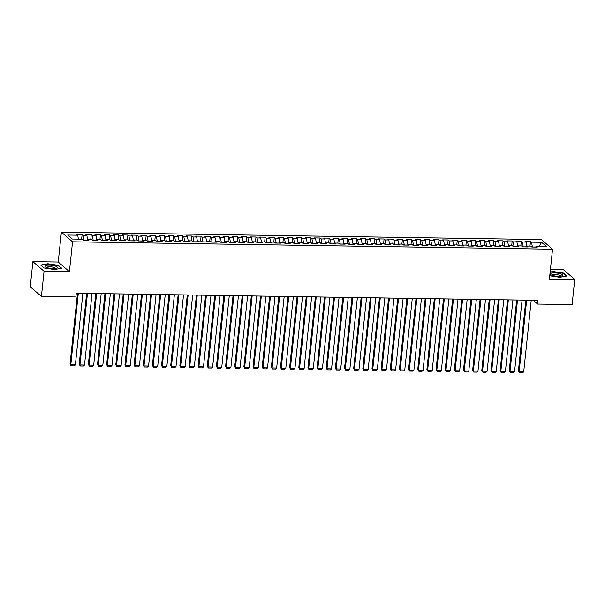 <?xml version="1.0" encoding="UTF-8"?>
<svg xmlns="http://www.w3.org/2000/svg" width="605" height="605" viewBox="0 0 605 605"><rect width="100%" height="100%" fill="white"/><g stroke="black" fill="none" stroke-linecap="round" stroke-linejoin="round"><path stroke-width="0.91" d="M32.897 261.632L44.067 271.259L69.409 271.653L58.239 262.018L32.897 261.632L30.25 286.815L41.42 296.442L75.912 296.972L76.306 293.243L538.004 300.352L537.611 304.081L572.103 304.61L574.75 279.427L563.58 269.8L550.399 269.596M58.239 262.018L61.377 232.176L541.377 239.565L552.539 249.192L72.547 241.803L61.377 232.176M539.259 246.227L541.619 242.325L531.553 242.174L530.479 241.251L524.989 241.161L526.063 242.091L522.402 242.03L521.328 241.108L515.838 241.024L516.912 241.947L513.252 241.887L512.178 240.964L506.688 240.881L507.761 241.803L504.101 241.75L503.027 240.828L497.537 240.745L498.611 241.667L494.95 241.607L493.877 240.684L488.394 240.601L489.46 241.524L485.8 241.471L484.734 240.54L479.243 240.457L480.31 241.38L476.649 241.327L475.583 240.404L470.093 240.321L471.159 241.244L467.499 241.183L466.432 240.261L460.942 240.177L462.016 241.1L458.356 241.047L457.282 240.124L451.791 240.034L452.865 240.964L449.205 240.903L448.131 239.981L442.641 239.898L443.715 240.82L440.054 240.767L438.98 239.837L433.49 239.754L434.564 240.677L430.904 240.624L429.83 239.701L424.339 239.618L425.413 240.54L421.753 240.48L420.679 239.557L415.189 239.474L416.263 240.397L412.602 240.344L411.529 239.414L406.046 239.33L407.112 240.253L403.452 240.2L402.386 239.277L396.895 239.194L397.961 240.117L394.301 240.056L393.235 239.134L387.745 239.051L388.811 239.973L385.158 239.92L384.084 238.998L378.594 238.907L379.668 239.837L376.007 239.777L374.934 238.854L369.443 238.771L370.517 239.693L366.857 239.641L365.783 238.71L360.293 238.627L361.366 239.55L357.706 239.497L356.632 238.574L351.142 238.491L352.216 239.414L348.556 239.353L347.482 238.43L341.991 238.347L343.065 239.27L339.405 239.217L338.331 238.287L332.841 238.204L333.915 239.126L330.254 239.073L329.188 238.151L323.698 238.067L324.764 238.99L321.104 238.93L320.037 238.007L314.547 237.924L315.613 238.846L311.953 238.793L310.887 237.871L305.396 237.78L306.463 238.71L302.81 238.65L301.736 237.727L296.246 237.644L297.32 238.567L293.659 238.514L292.586 237.584L287.095 237.5L288.169 238.423L284.509 238.37L283.435 237.447L277.945 237.364L279.018 238.287L275.358 238.226L274.284 237.304L268.794 237.22L269.868 238.143L266.208 238.09L265.134 237.168L259.643 237.077L260.717 238.007L257.057 237.946L255.983 237.024L250.493 236.941L251.567 237.863L247.906 237.803L246.84 236.88L241.35 236.797L242.416 237.72L238.756 237.667L237.689 236.744L232.199 236.653L233.265 237.584L229.605 237.523L228.539 236.6L223.048 236.517L224.122 237.44L220.462 237.387L219.388 236.457L213.898 236.374L214.972 237.296L211.311 237.243L210.237 236.321L204.747 236.237L205.821 237.16L202.161 237.099L201.087 236.177L195.596 236.094L196.67 237.016L193.01 236.963L191.936 236.041L186.446 235.95L187.52 236.88L183.859 236.82L182.786 235.897L177.295 235.814L178.369 236.737L174.709 236.676L173.635 235.753L168.152 235.67L169.218 236.593L165.558 236.54L164.492 235.617L159.002 235.526L160.068 236.457L156.408 236.396L155.341 235.474L149.851 235.39L150.917 236.313L147.257 236.26L146.191 235.33L140.7 235.247L141.774 236.169L138.114 236.116L137.04 235.194L131.55 235.111L132.624 236.033L128.963 235.973L127.889 235.05L122.399 234.967L123.473 235.889L119.813 235.837L118.739 234.914L113.248 234.823L114.322 235.753L110.662 235.693L109.588 234.77L104.098 234.687L105.172 235.61L101.511 235.549L100.438 234.627L94.947 234.543L96.021 235.466L92.361 235.413L91.287 234.49L85.804 234.407L86.87 235.33L83.21 235.269L82.144 234.347L76.653 234.264L77.72 235.186L78.393 239.134M541.619 242.325L546.262 246.333L536.196 246.182L535.667 247.082M77.72 235.186L67.654 235.035L72.305 239.043L82.371 239.194L83.445 240.117L88.935 240.2L87.861 239.277L91.521 239.338L92.588 240.261L98.078 240.344L97.012 239.421L100.672 239.474L101.738 240.397L107.229 240.487L106.162 239.557L109.823 239.618L110.889 240.54L116.379 240.624L115.313 239.701L118.966 239.762L120.04 240.684L125.53 240.767L124.456 239.845L128.116 239.898L129.19 240.82L134.681 240.911L133.607 239.981L137.267 240.041L138.341 240.964L143.831 241.047L142.757 240.124L146.418 240.177L147.491 241.108L152.982 241.191L151.908 240.268L155.568 240.321L156.642 241.244L162.132 241.327L161.059 240.404L164.719 240.465L165.793 241.387L171.283 241.471L170.209 240.548L173.869 240.601L174.936 241.524L180.426 241.614L179.36 240.684L183.02 240.745L184.086 241.667L189.577 241.75L188.51 240.828L192.171 240.888L193.237 241.811L198.727 241.894L197.654 240.971L201.314 241.024L202.388 241.947L207.878 242.03L206.804 241.108L210.464 241.168L211.538 242.091L217.029 242.174L215.955 241.251L219.615 241.304L220.689 242.234L226.179 242.318L225.105 241.395L228.766 241.448L229.84 242.371L235.33 242.454L234.256 241.531L237.916 241.592L238.99 242.514L244.48 242.597L243.407 241.675L247.067 241.728L248.141 242.65L253.624 242.741L252.557 241.811L256.217 241.871L257.284 242.794L262.774 242.877L261.708 241.955L265.368 242.015L266.434 242.938L271.925 243.021L270.858 242.098L274.519 242.151L275.585 243.074L281.075 243.157L280.002 242.234L283.662 242.295L284.736 243.218L290.226 243.301L289.152 242.378L292.812 242.431L293.886 243.361L299.377 243.444L298.303 242.522L301.963 242.575L303.037 243.497L308.527 243.581L307.453 242.658L311.114 242.718L312.188 243.641L317.678 243.724L316.604 242.802L320.264 242.855L321.338 243.777L326.829 243.868L325.755 242.938L329.415 242.998L330.489 243.921L335.972 244.004L334.905 243.081L338.566 243.134L339.632 244.065L345.122 244.148L344.056 243.225L347.716 243.278L348.782 244.201L354.273 244.284L353.207 243.361L356.867 243.422L357.933 244.344L363.423 244.428L362.35 243.505L366.01 243.558L367.084 244.488L372.574 244.571L371.5 243.649L375.16 243.702L376.234 244.624L381.725 244.707L380.651 243.785L384.311 243.845L385.385 244.768L390.875 244.851L389.802 243.928L393.462 243.981L394.536 244.904L400.026 244.995L398.952 244.065L402.612 244.125L403.686 245.048L409.177 245.131L408.103 244.208L411.763 244.261L412.837 245.191L418.32 245.275L417.253 244.352L420.914 244.405L421.98 245.327L427.47 245.411L426.404 244.488L430.064 244.549L431.131 245.471L436.621 245.554L435.555 244.632L439.207 244.685L440.281 245.615L445.772 245.698L444.698 244.775L448.358 244.828L449.432 245.751L454.922 245.834L453.848 244.912L457.509 244.972L458.582 245.895L464.073 245.978L462.999 245.055L466.659 245.108L467.733 246.031L473.223 246.122L472.15 245.191L475.81 245.252L476.884 246.174L482.374 246.258L481.3 245.335L484.96 245.388L486.034 246.318L491.525 246.401L490.451 245.479L494.111 245.532L495.177 246.454L500.668 246.537L499.601 245.615L503.262 245.675L504.328 246.598L509.818 246.681L508.752 245.759L512.412 245.811L513.479 246.734L518.969 246.825L517.903 245.895L521.555 245.955L522.629 246.878L528.12 246.961L527.046 246.038L530.706 246.099L531.78 247.021L537.27 247.105L536.196 246.182M84.019 240.124L87.377 240.094M83.21 235.269L84.027 240.041M86.87 235.33L87.619 239.686M93.17 240.268L96.528 240.238M92.361 235.413L93.178 240.185M96.021 235.466L96.77 239.83M87.861 239.277L87.324 240.177M102.321 240.412L105.678 240.374M101.511 235.549L102.328 240.321M105.172 235.61L105.913 239.973M97.012 239.421L96.475 240.321M111.471 240.548L114.821 240.518M110.662 235.693L111.479 240.465M114.322 235.753L115.063 240.109M106.162 239.557L105.625 240.457M120.614 240.692L123.972 240.661M119.813 235.837L120.629 240.609M123.473 235.889L124.214 240.253M115.313 239.701L114.776 240.601M129.765 240.835L133.123 240.798M128.963 235.973L129.772 240.745M132.624 236.033L133.365 240.389M124.456 239.845L123.927 240.745M138.916 240.971L142.273 240.941M138.114 236.116L138.923 240.888M141.774 236.169L142.515 240.533M133.607 239.981L133.077 240.881M148.066 241.115L151.424 241.077M147.257 236.26L148.074 241.032M150.917 236.313L151.666 240.677M142.757 240.124L142.22 241.024M157.217 241.251L160.575 241.221M156.408 236.396L157.224 241.168M160.068 236.457L160.817 240.813M151.908 240.268L151.371 241.161M166.367 241.395L169.725 241.365M165.558 236.54L166.375 241.312M169.218 236.593L169.967 240.956M161.059 240.404L160.522 241.304M175.518 241.539L178.876 241.501M174.709 236.676L175.526 241.448M178.369 236.737L179.118 241.1M170.209 240.548L169.672 241.448M184.669 241.675L188.026 241.645M183.859 236.82L184.676 241.592M187.52 236.88L188.261 241.236M179.36 240.684L178.823 241.584M193.819 241.819L197.17 241.788M193.01 236.963L193.827 241.735M196.67 237.016L197.412 241.38M188.51 240.828L187.974 241.728M202.962 241.955L206.32 241.924M202.161 237.099L202.977 241.871M205.821 237.16L206.562 241.516M197.654 240.971L197.124 241.871M212.113 242.098L215.471 242.068M211.311 237.243L212.121 242.015M214.972 237.296L215.713 241.66M206.804 241.108L206.275 242.008M221.264 242.242L224.621 242.204M220.462 237.387L221.271 242.159M224.122 237.44L224.863 241.803M215.955 241.251L215.425 242.151M230.414 242.378L233.772 242.348M229.605 237.523L230.422 242.295M233.265 237.584L234.014 241.94M225.105 241.395L224.568 242.287M239.565 242.522L242.923 242.492M238.756 237.667L239.572 242.439M242.416 237.72L243.165 242.083M234.256 241.531L233.719 242.431M248.715 242.665L252.073 242.628M247.906 237.803L248.723 242.575M251.567 237.863L252.315 242.219M243.407 241.675L242.87 242.575M257.866 242.802L261.224 242.771M257.057 237.946L257.874 242.718M260.717 238.007L261.466 242.363M252.557 241.811L252.02 242.711M267.017 242.945L270.367 242.907M266.208 238.09L267.024 242.862M269.868 238.143L270.609 242.507M261.708 241.955L261.171 242.855M276.16 243.081L279.518 243.051M275.358 238.226L276.175 242.998M279.018 238.287L279.76 242.643M270.858 242.098L270.322 242.998M285.31 243.225L288.668 243.195M284.509 238.37L285.326 243.142M288.169 238.423L288.91 242.787M280.002 242.234L279.472 243.134M294.461 243.369L297.819 243.331M293.659 238.514L294.469 243.286M297.32 238.567L298.061 242.93M289.152 242.378L288.623 243.278M303.612 243.505L306.969 243.475M302.81 238.65L303.619 243.422M306.463 238.71L307.211 243.066M298.303 242.522L297.773 243.414M312.762 243.649L316.12 243.618M311.953 238.793L312.77 243.565M315.613 238.846L316.362 243.21M307.453 242.658L306.916 243.558M321.913 243.792L325.271 243.754M321.104 238.93L321.921 243.702M324.764 238.99L325.513 243.346M316.604 242.802L316.067 243.702M331.064 243.928L334.421 243.898M330.254 239.073L331.071 243.845M333.915 239.126L334.663 243.49M325.755 242.938L325.218 243.838M340.214 244.072L343.572 244.034M339.405 239.217L340.222 243.989M343.065 239.27L343.814 243.633M334.905 243.081L334.368 243.981M349.365 244.208L352.715 244.178M348.556 239.353L349.372 244.125M352.216 239.414L352.957 243.77M344.056 243.225L343.519 244.125M358.508 244.352L361.866 244.322M357.706 239.497L358.523 244.269M361.366 239.55L362.108 243.913M353.207 243.361L352.67 244.261M367.659 244.496L371.016 244.458M366.857 239.641L367.674 244.412M370.517 239.693L371.258 244.057M362.35 243.505L361.82 244.405M376.809 244.632L380.167 244.601M376.007 239.777L376.817 244.549M379.668 239.837L380.409 244.193M371.5 243.649L370.971 244.541M385.96 244.775L389.317 244.745M385.158 239.92L385.967 244.692M388.811 239.973L389.56 244.337M380.651 243.785L380.121 244.685M395.11 244.919L398.468 244.881M394.301 240.056L395.118 244.828M397.961 240.117L398.71 244.473M389.802 243.928L389.265 244.828M404.261 245.055L407.619 245.025M403.452 240.2L404.269 244.972M407.112 240.253L407.861 244.617M398.952 244.065L398.415 244.965M413.412 245.199L416.769 245.161M412.602 240.344L413.419 245.116M416.263 240.397L417.011 244.76M408.103 244.208L407.566 245.108M422.562 245.335L425.92 245.305M421.753 240.48L422.57 245.252M425.413 240.54L426.154 244.896M417.253 244.352L416.716 245.252M431.713 245.479L435.063 245.448M430.904 240.624L431.72 245.396M434.564 240.677L435.305 245.04M426.404 244.488L425.867 245.388M440.856 245.622L444.214 245.585M440.054 240.767L440.871 245.539M443.715 240.82L444.456 245.184M435.555 244.632L435.018 245.532M450.007 245.759L453.364 245.728M449.205 240.903L450.014 245.675M452.865 240.964L453.606 245.32M444.698 244.775L444.168 245.668M459.157 245.902L462.515 245.872M458.356 241.047L459.165 245.819M462.016 241.1L462.757 245.464M453.848 244.912L453.319 245.811M468.308 246.046L471.666 246.008M467.499 241.183L468.315 245.955M471.159 241.244L471.908 245.6M462.999 245.055L462.462 245.955M477.458 246.182L480.816 246.152M476.649 241.327L477.466 246.099M480.31 241.38L481.058 245.743M472.15 245.191L471.613 246.091M486.609 246.326L489.967 246.288M485.8 241.471L486.617 246.243M489.46 241.524L490.209 245.887M481.3 245.335L480.763 246.235M495.76 246.462L499.117 246.432M494.95 241.607L495.767 246.379M498.611 241.667L499.359 246.023M490.451 245.479L489.914 246.379M504.91 246.606L508.268 246.575M504.101 241.75L504.918 246.522M507.761 241.803L508.502 246.167M499.601 245.615L499.064 246.515M514.061 246.749L517.411 246.711M513.252 241.887L514.068 246.659M516.912 241.947L517.653 246.311M508.752 245.759L508.215 246.659M523.204 246.885L526.562 246.855M522.402 242.03L523.219 246.802M526.063 242.091L526.804 246.447M517.903 245.895L517.366 246.795M532.355 247.029L535.712 246.999M531.553 242.174L532.362 246.946M527.046 246.038L526.516 246.938M44.067 271.259L41.42 296.442M552.539 249.192L549.408 279.041L574.75 279.427M69.409 271.653L72.547 241.803M533.194 300.277L537.611 304.081M549.748 275.797L559.814 277.317L566.961 276.001L563.595 273.105L553.083 271.516L550.142 272.061M61.71 268.227L58.345 265.33L47.833 263.742L40.686 265.058L44.052 267.954L54.563 269.543L61.71 268.227M530.479 241.251L529.972 246.084M521.328 241.108L520.822 245.94M512.178 240.964L511.671 245.804M503.027 240.828L502.521 245.66M493.877 240.684L493.37 245.524M484.734 240.54L484.219 245.38M475.583 240.404L475.069 245.237M466.432 240.261L465.926 245.101M457.282 240.124L456.775 244.957M448.131 239.981L447.624 244.813M438.98 239.837L438.474 244.677M429.83 239.701L429.323 244.533M420.679 239.557L420.173 244.397M411.529 239.414L411.022 244.254M402.386 239.277L401.871 244.11M393.235 239.134L392.728 243.974M384.084 238.998L383.578 243.83M374.934 238.854L374.427 243.686M365.783 238.71L365.276 243.55M356.632 238.574L356.126 243.407M347.482 238.43L346.975 243.27M338.331 238.287L337.824 243.127M329.188 238.151L328.674 242.983M320.037 238.007L319.523 242.847M310.887 237.871L310.38 242.703M301.736 237.727L301.229 242.56M292.586 237.584L292.079 242.423M283.435 237.447L282.928 242.28M274.284 237.304L273.778 242.144M265.134 237.168L264.627 242M255.983 237.024L255.476 241.856M246.84 236.88L246.326 241.72M237.689 236.744L237.175 241.576M228.539 236.6L228.032 241.44M219.388 236.457L218.881 241.297M210.237 236.321L209.731 241.153M201.087 236.177L200.58 241.017M191.936 236.041L191.43 240.873M182.786 235.897L182.279 240.73M173.635 235.753L173.128 240.593M164.492 235.617L163.978 240.45M155.341 235.474L154.827 240.314M146.191 235.33L145.684 240.17M137.04 235.194L136.533 240.026M127.889 235.05L127.383 239.89M118.739 234.914L118.232 239.746M109.588 234.77L109.082 239.603M100.438 234.627L99.931 239.467M91.287 234.49L90.78 239.323M82.144 234.347L81.63 239.187M563.558 273.505L563.595 273.105M58.307 265.724L58.345 265.33M531.228 300.246L523.703 371.818L519.128 371.75L518.372 371.099L519.461 372.778L519.128 371.75L526.652 300.178M525.828 300.163L518.372 371.099M523.703 371.818L522.667 372.824L519.461 372.778M522.077 300.103L514.553 371.674L509.977 371.606L509.221 370.956L510.31 372.635L509.977 371.606L517.502 300.035M516.678 300.019L509.221 370.956M514.553 371.674L513.516 372.688L510.31 372.635M512.927 299.967L505.402 371.538L500.827 371.47L500.078 370.82L501.159 372.491L500.827 371.47L508.351 299.891M507.527 299.883L500.078 370.82M505.402 371.538L504.366 372.544L501.159 372.491M552.259 275.373A6.292 1.573 6 0 0 561.962 275.888A6.292 1.573 6 0 0 560.601 273.838A6.292 1.573 6 0 0 552.69 272.968A6.292 1.573 6 0 0 550.754 274.715A6.292 1.573 6 0 0 552.259 275.373M560.593 276.19A4.311 1.074 6 0 0 560.601 276.16A4.311 1.074 6 0 0 559.164 275.184A4.311 1.074 6 0 0 554.611 274.549A4.311 1.074 6 0 0 552.025 275.26A4.311 1.074 6 0 0 552.025 275.29M550.104 272.356L553.167 271.796L563.353 273.331L566.545 276.084M47.008 267.591A6.292 1.573 6 0 0 56.711 268.113A6.292 1.573 6 0 0 55.35 266.064A6.292 1.573 6 0 0 47.44 265.194A6.292 1.573 6 0 0 45.504 266.934A6.292 1.573 6 0 0 47.008 267.591M55.342 268.416A4.311 1.074 6 0 0 55.35 268.386A4.311 1.074 6 0 0 53.921 267.41A4.311 1.074 6 0 0 49.36 266.775A4.311 1.074 6 0 0 46.774 267.478A4.311 1.074 6 0 0 46.774 267.516M44.089 267.962L40.996 265.293L47.924 264.022L58.103 265.557L61.294 268.302M503.776 299.823L496.251 371.394L491.676 371.326L490.927 370.676L492.009 372.355L491.676 371.326L499.201 299.755M498.384 299.74L490.927 370.676M496.251 371.394L495.215 372.4L492.009 372.355M494.625 299.679L487.108 371.258L482.533 371.183L481.777 370.532L482.866 372.211L482.533 371.183L490.05 299.611M489.233 299.596L481.777 370.532M487.108 371.258L486.065 372.264L482.866 372.211M485.475 299.543L477.958 371.115L473.382 371.046L472.626 370.396L473.715 372.075L473.382 371.046L480.899 299.475M480.083 299.46L472.626 370.396M477.958 371.115L476.914 372.12L473.715 372.075M476.324 299.399L468.807 370.971L464.232 370.903L463.475 370.252L464.564 371.931L464.232 370.903L471.756 299.331M470.932 299.316L463.475 370.252M468.807 370.971L467.763 371.984L464.564 371.931M467.181 299.263L459.656 370.835L455.081 370.759L454.325 370.109L455.414 371.788L455.081 370.759L462.606 299.188M461.781 299.18L454.325 370.109M459.656 370.835L458.613 371.841L455.414 371.788M458.03 299.12L450.506 370.691L445.93 370.623L445.174 369.973L446.263 371.651L445.93 370.623L453.455 299.051M452.631 299.036L445.174 369.973M450.506 370.691L449.462 371.697L446.263 371.651M448.88 298.976L441.355 370.555L436.78 370.479L436.023 369.829L437.113 371.508L436.78 370.479L444.304 298.908M443.48 298.893L436.023 369.829M441.355 370.555L440.319 371.561L437.113 371.508M439.729 298.84L432.204 370.411L427.629 370.343L426.873 369.693L427.962 371.372L427.629 370.343L435.154 298.764M434.33 298.757L426.873 369.693M432.204 370.411L431.168 371.417L427.962 371.372M430.579 298.696L423.054 370.268L418.478 370.2L417.73 369.549L418.811 371.228L418.478 370.2L426.003 298.628M425.179 298.613L417.73 369.549M423.054 370.268L422.018 371.273L418.811 371.228M421.428 298.552L413.903 370.131L409.328 370.056L408.579 369.405L409.661 371.084L409.328 370.056L416.853 298.484M416.036 298.477L408.579 369.405M413.903 370.131L412.867 371.137L409.661 371.084M412.277 298.416L404.76 369.988L400.185 369.92L399.429 369.269L400.518 370.948L400.185 369.92L407.702 298.348M406.885 298.333L399.429 369.269M404.76 369.988L403.716 370.994L400.518 370.948M403.127 298.273L395.609 369.844L391.034 369.776L390.278 369.126L391.367 370.804L391.034 369.776L398.551 298.204M397.735 298.189L390.278 369.126M395.609 369.844L394.566 370.857L391.367 370.804M393.976 298.136L386.459 369.708L381.884 369.632L381.127 368.982L382.216 370.661L381.884 369.632L389.408 298.061M388.584 298.053L381.127 368.982M386.459 369.708L385.415 370.714L382.216 370.661M384.833 297.993L377.308 369.564L372.733 369.496L371.977 368.846L373.066 370.525L372.733 369.496L380.258 297.925M379.433 297.91L371.977 368.846M377.308 369.564L376.265 370.57L373.066 370.525M375.682 297.849L368.158 369.428L363.582 369.352L362.826 368.702L363.915 370.381L363.582 369.352L371.107 297.781M370.283 297.766L362.826 368.702M368.158 369.428L367.114 370.434L363.915 370.381M366.532 297.713L359.007 369.284L354.432 369.216L353.675 368.566L354.764 370.245L354.432 369.216L361.956 297.637M361.132 297.63L353.675 368.566M359.007 369.284L357.971 370.29L354.764 370.245M357.381 297.569L349.856 369.141L345.281 369.073L344.532 368.422L345.614 370.101L345.281 369.073L352.806 297.501M351.981 297.486L344.532 368.422M349.856 369.141L348.82 370.147L345.614 370.101M348.23 297.433L340.706 369.005L336.13 368.929L335.382 368.279L336.463 369.957L336.13 368.929L343.655 297.357M342.831 297.35L335.382 368.279M340.706 369.005L339.67 370.01L336.463 369.957M339.08 297.289L331.555 368.861L326.987 368.793L326.231 368.142L327.313 369.821L326.987 368.793L334.505 297.221M333.688 297.206L326.231 368.142M331.555 368.861L330.519 369.867L327.313 369.821M329.929 297.146L322.412 368.717L317.837 368.649L317.08 367.999L318.17 369.678L317.837 368.649L325.354 297.078M324.537 297.063L317.08 367.999M322.412 368.717L321.368 369.731L318.17 369.678M320.779 297.01L313.261 368.581L308.686 368.505L307.93 367.855L309.019 369.534L308.686 368.505L316.203 296.934M315.387 296.926L307.93 367.855M313.261 368.581L312.218 369.587L309.019 369.534M311.635 296.866L304.111 368.437L299.535 368.369L298.779 367.719L299.868 369.398L299.535 368.369L307.06 296.798M306.236 296.783L298.779 367.719M304.111 368.437L303.067 369.443L299.868 369.398M302.485 296.722L294.96 368.301L290.385 368.226L289.629 367.575L290.718 369.254L290.385 368.226L297.91 296.654M297.085 296.639L289.629 367.575M294.96 368.301L293.917 369.307L290.718 369.254M293.334 296.586L285.81 368.158L281.234 368.09L280.478 367.439L281.567 369.118L281.234 368.09L288.759 296.51M287.935 296.503L280.478 367.439M285.81 368.158L284.774 369.163L281.567 369.118M284.184 296.442L276.659 368.014L272.084 367.946L271.327 367.296L272.416 368.974L272.084 367.946L279.608 296.374M278.784 296.359L271.327 367.296M276.659 368.014L275.623 369.02L272.416 368.974M275.033 296.306L267.508 367.878L262.933 367.802L262.184 367.152L263.266 368.831L262.933 367.802L270.458 296.231M269.633 296.223L262.184 367.152M267.508 367.878L266.472 368.884L263.266 368.831M265.882 296.163L258.358 367.734L253.782 367.666L253.034 367.016L254.115 368.695L253.782 367.666L261.307 296.095M260.49 296.079L253.034 367.016M258.358 367.734L257.322 368.74L254.115 368.695M256.732 296.019L249.207 367.59L244.639 367.522L243.883 366.872L244.972 368.551L244.639 367.522L252.156 295.951M251.34 295.936L243.883 366.872M249.207 367.59L248.171 368.604L244.972 368.551M247.581 295.883L240.064 367.454L235.489 367.386L234.732 366.728L235.821 368.407L235.489 367.386L243.006 295.807M242.189 295.8L234.732 366.728M240.064 367.454L239.02 368.46L235.821 368.407M238.43 295.739L230.913 367.311L226.338 367.243L225.582 366.592L226.671 368.271L226.338 367.243L233.855 295.671M233.038 295.656L225.582 366.592M230.913 367.311L229.87 368.316L226.671 368.271M229.287 295.595L221.763 367.174L217.187 367.099L216.431 366.448L217.52 368.127L217.187 367.099L224.712 295.527M223.888 295.512L216.431 366.448M221.763 367.174L220.719 368.18L217.52 368.127M220.137 295.459L212.612 367.031L208.037 366.963L207.281 366.312L208.37 367.991L208.037 366.963L215.561 295.384M214.737 295.376L207.281 366.312M212.612 367.031L211.569 368.037L208.37 367.991M210.986 295.316L203.462 366.887L198.886 366.819L198.13 366.169L199.219 367.848L198.886 366.819L206.411 295.248M205.587 295.232L198.13 366.169M203.462 366.887L202.425 367.893L199.219 367.848M201.836 295.179L194.311 366.751L189.736 366.675L188.979 366.025L190.068 367.704L189.736 366.675L197.26 295.104M196.436 295.096L188.979 366.025M194.311 366.751L193.275 367.757L190.068 367.704M192.685 295.036L185.16 366.607L180.585 366.539L179.836 365.889L180.918 367.568L180.585 366.539L188.11 294.968M187.285 294.953L179.836 365.889M185.16 366.607L184.124 367.613L180.918 367.568M183.534 294.892L176.01 366.464L171.434 366.396L170.686 365.745L171.767 367.424L171.434 366.396L178.959 294.824M178.142 294.809L170.686 365.745M176.01 366.464L174.974 367.477L171.767 367.424M174.384 294.756L166.867 366.327L162.291 366.259L161.535 365.601L162.624 367.28L162.291 366.259L169.808 294.68M168.992 294.673L161.535 365.601M166.867 366.327L165.823 367.333L162.624 367.28M165.233 294.612L157.716 366.184L153.141 366.116L152.384 365.465L153.473 367.144L153.141 366.116L160.658 294.544M159.841 294.529L152.384 365.465M157.716 366.184L156.672 367.19L153.473 367.144M156.082 294.469L148.565 366.048L143.99 365.972L143.234 365.322L144.323 367.001L143.99 365.972L151.515 294.401M150.69 294.385L143.234 365.322M148.565 366.048L147.522 367.053L144.323 367.001M146.939 294.332L139.415 365.904L134.839 365.836L134.083 365.186L135.172 366.864L134.839 365.836L142.364 294.264M141.54 294.249L134.083 365.186M139.415 365.904L138.371 366.91L135.172 366.864M137.789 294.189L130.264 365.76L125.689 365.692L124.932 365.042L126.021 366.721L125.689 365.692L133.213 294.121M132.389 294.106L124.932 365.042M130.264 365.76L129.22 366.766L126.021 366.721M128.638 294.053L121.113 365.624L116.538 365.549L115.782 364.898L116.871 366.577L116.538 365.549L124.063 293.977M123.239 293.97L115.782 364.898M121.113 365.624L120.077 366.63L116.871 366.577M119.487 293.909L111.963 365.48L107.388 365.412L106.631 364.762L107.72 366.441L107.388 365.412L114.912 293.841M114.088 293.826L106.631 364.762M111.963 365.48L110.927 366.486L107.72 366.441M110.337 293.765L102.812 365.337L98.237 365.269L97.488 364.618L98.57 366.297L98.237 365.269L105.762 293.697M104.937 293.682L97.488 364.618M102.812 365.337L101.776 366.35L98.57 366.297M101.186 293.629L93.662 365.201L89.086 365.133L88.338 364.482L89.419 366.154L89.086 365.133L96.611 293.554M95.794 293.546L88.338 364.482M93.662 365.201L92.626 366.207L89.419 366.154M92.036 293.486L84.519 365.057L79.943 364.989L79.187 364.339L80.276 366.017L79.943 364.989L87.46 293.417M86.644 293.402L79.187 364.339M84.519 365.057L83.475 366.063L80.276 366.017M82.885 293.342L75.368 364.921L70.793 364.845L70.036 364.195L71.125 365.874L70.793 364.845L78.31 293.274M77.493 293.259L70.036 364.195M75.368 364.921L74.324 365.927L71.125 365.874"/></g></svg>
